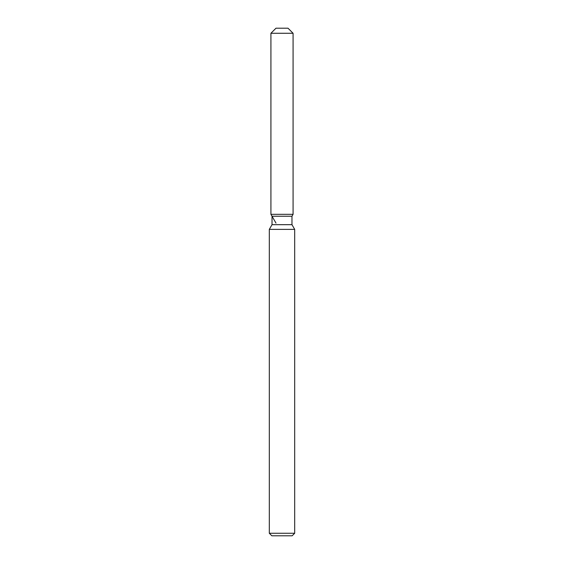 <?xml version="1.0" encoding="UTF-8"?>
<svg xmlns="http://www.w3.org/2000/svg" width="564" height="564" viewBox="0 0 564 564"><rect width="100%" height="100%" fill="white"/><g stroke="black" fill="none" stroke-linecap="round" stroke-linejoin="round"><path stroke-width="0.85" d="M288.007 28.2L275.993 28.2L288.007 28.2L293.083 33.276L293.083 214.32L282 214.32L293.083 214.32L291.976 216.238L291.976 224.676L294.69 229.379L294.69 533.262L269.31 533.262L271.848 535.8L292.152 535.8L294.69 533.262M291.976 224.676L272.024 224.676L272.024 216.238L291.976 216.238L293.083 214.32M272.024 224.676L269.31 229.379L294.69 229.379M275.993 28.2L270.917 33.276L270.917 214.32L282 214.32L270.917 214.32L272.024 216.238M270.917 33.276L293.083 33.276M269.31 229.379L269.31 533.262M275.993 223.111L270.917 214.32"/></g></svg>
